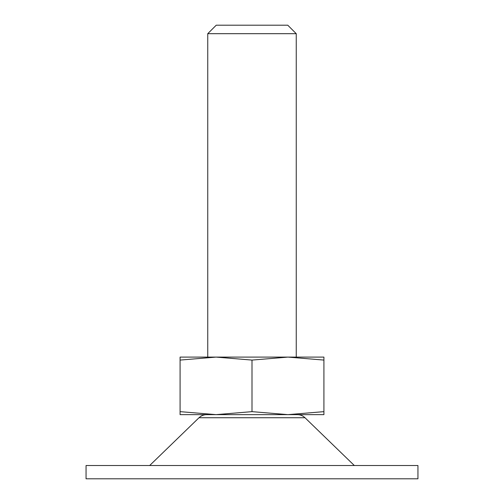 <?xml version="1.0" encoding="UTF-8"?>
<svg xmlns="http://www.w3.org/2000/svg" width="504" height="504" viewBox="0 0 504 504"><rect width="100%" height="100%" fill="white"/><g stroke="black" fill="none" stroke-linecap="round" stroke-linejoin="round"><path stroke-width="0.76" d="M252 360.083L216.046 357.103L180.086 360.083L180.086 411.648L216.046 414.635L252 411.648L252 360.083L287.954 357.103L180.086 357.103L180.086 360.083M149.663 465.526L198.998 417.747L305.002 417.747C302.841 415.712 300.277 414.672 297.303 414.635L180.086 414.635L180.086 411.648M287.954 357.103L323.914 357.103L323.914 360.083L287.954 357.103L296.251 357.103L296.251 33.686L207.749 33.686L216.235 25.2L287.765 25.2L296.251 33.686M252 411.648L287.954 414.635L323.914 414.635L323.914 360.083M417.948 465.526L86.052 465.526L86.052 478.8L417.948 478.8L417.948 465.526M287.954 414.635L323.914 411.648M305.002 417.747L354.337 465.526M198.998 417.747C201.159 415.712 203.723 414.672 206.697 414.635M207.749 357.103L207.749 33.686"/></g></svg>
